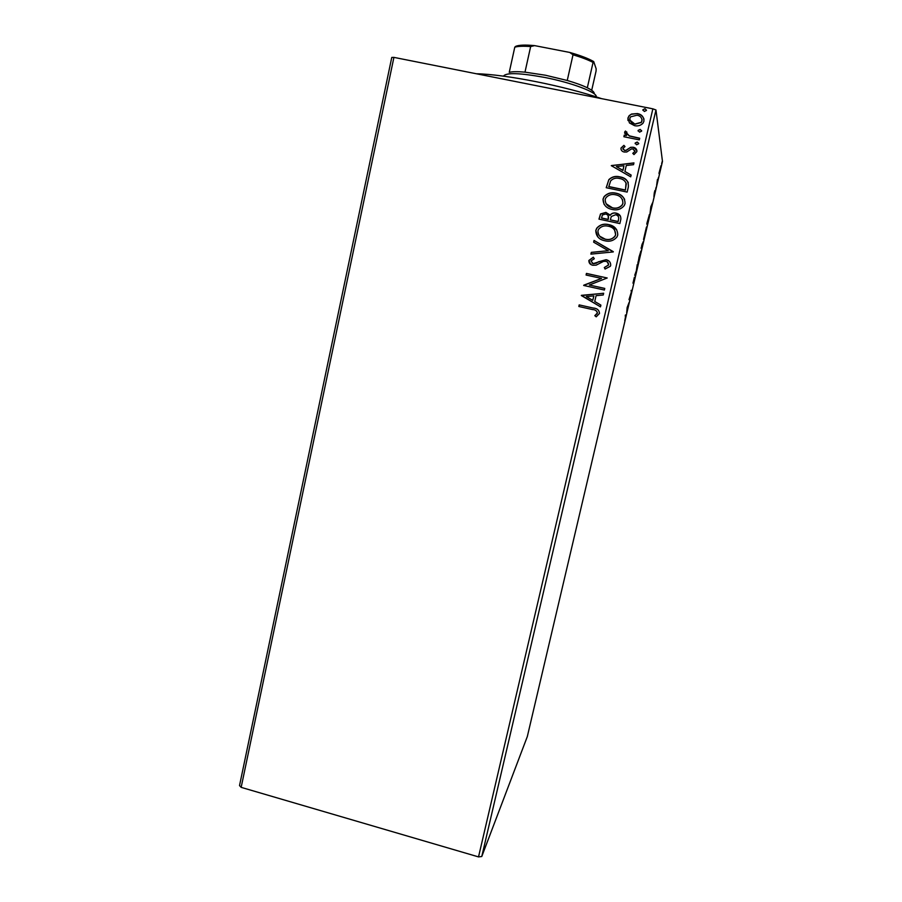 <?xml version="1.0" encoding="UTF-8"?>
<svg xmlns="http://www.w3.org/2000/svg" width="902" height="902" viewBox="0 0 902 902"><rect width="100%" height="100%" fill="white"/><g stroke="black" fill="none" stroke-linecap="round" stroke-linejoin="round"><path stroke-width="1.35" d="M239.526 785.574L391.761 57.446L393.915 57.378L241.161 787.356L239.526 785.574M658.99 173.24L660.963 165.72L658.99 173.24M656.633 185.327L657.423 179.566L656.633 185.327M654.311 192.724L654.931 190.469L654.119 194.189L655.1 191.359L653.905 196.67L654.311 192.724M648.166 221.351L647.286 225.117L646.813 223.786L649.417 214.439L648.098 221.34M641.638 249.144L641.096 248.14L643.149 241.804L641.638 249.144M636.553 270.803L634.715 275.302L636.429 270.532L637.218 264.658L636.338 270.758M629.991 298.742L629.697 299.971L628.998 299.633L631.411 291.865L631.197 290.286L631.806 291.019L629.472 298.472L629.991 298.742L629.303 298.585M625.65 316.083L624.736 320.819L625.74 316.264L625.165 315.971M481.769 856.505L527.32 736.551L662.474 161.435L655.968 109.965L481.769 856.505L478.522 856.9L241.161 787.356M627.149 307.503L629.122 302.429L626.676 312.859L627.149 307.503M634.174 280.996L634.512 278.684L632.978 283.194L634.365 277.264L633.272 282.01L634.805 277.444L634.106 280.984M637.861 263.61L640.781 251.139L637.861 263.61M643.521 239.492L646.463 226.966L643.521 239.492M650.827 206.727L652.518 202.86L650.026 213.481L650.827 206.727M655.675 189.172L656.171 187.086L655.675 189.172M657.941 179.554L658.437 177.457L657.941 179.554M661.64 163.814L662.124 161.717L661.64 163.814M629.461 122.965L627.939 117.993L629.134 115.681L631.501 114.058L637.376 113.551C641.762 114.396 643.949 116.944 643.927 121.206L642.968 123.27C640.589 125.57 637.782 126.37 634.568 125.671L629.461 122.965M639.304 139.866L623.891 136.743L624.274 135.097L626.54 135.548L624.658 132.177L625.052 131.444L626.935 132.143L626.484 132.831L629.269 135.841L639.687 138.22L639.304 139.866M620.982 148.075L623.902 145.357L625.007 146.586L622.899 148.356L624.601 150.375L626.089 150.262L630.701 147.297L633.204 147.251C635.684 147.736 636.902 149.202 636.857 151.626L633.982 154.58L632.776 153.351L634.918 151.423L632.9 148.909L631.344 148.999L626.789 151.987L624.297 152.032C622.042 151.592 620.937 150.284 620.982 148.075L623.902 145.357M628.311 187.154L627.161 192.092L606.212 187.706L608.861 179.611C612.018 176.668 615.716 175.755 619.967 176.882C626.067 177.908 628.852 181.336 628.311 187.154M619.843 223.572L598.962 219.13L600.518 213.954L605.941 212.387L609.921 215.307C611.511 213.3 613.552 212.568 616.043 213.109C619.482 213.864 621.083 215.95 620.824 219.355L619.843 223.572M613.259 251.929L590.889 254.127L591.295 252.38L608.252 250.7L593.651 242.176L594.057 240.428L613.259 251.929M604.768 288.426L604.396 290.038L583.673 285.449L601.533 278.425L586.074 275.031L586.447 273.419L607.193 277.985L589.344 285.021L604.768 288.426M592.558 309.566L578.825 306.488L579.185 304.899L593.133 308.022C597.034 308.225 599.165 310.04 599.514 313.445L596.211 316.827L594.801 315.666L597.383 312.983C596.808 310.795 595.207 309.657 592.558 309.566L578.825 306.488M478.522 856.9L652.868 108.838L393.915 57.378M581.339 295.574L603.652 293.24L603.246 294.988L596.098 295.653L594.745 301.493L600.89 305.113L600.484 306.86L581.395 295.315M610.699 265.346L610.35 266.259L605.05 269.055L604.306 267.522L608.534 264.996C608.624 263.012 607.677 261.772 605.682 261.298L603.517 261.377L596.199 265.132L592.851 265.267C590.167 264.692 588.837 263.102 588.871 260.464L593.313 257.194L594.305 258.727L590.99 260.949L593.133 263.632L606.088 259.697C609.2 260.407 610.733 262.29 610.699 265.346M604.983 240.8C599.029 239.628 595.963 236.177 595.794 230.45L596.729 228.195C599.943 224.654 603.912 223.448 608.636 224.587C614.612 225.771 617.644 229.243 617.746 235.016L617.058 236.82C613.912 240.631 609.887 241.961 604.983 240.8M612.244 209.456C606.268 208.306 603.19 204.855 603.021 199.094L604.137 196.58C607.384 193.208 611.308 192.07 615.908 193.152C621.906 194.313 624.962 197.797 625.052 203.604L624.252 205.6C621.05 209.298 617.047 210.583 612.244 209.456M611.285 165.664L633.948 162.89L633.542 164.683L626.281 165.483L624.894 171.459L631.129 175.044L630.712 176.826L611.285 165.664M636.609 144.782L635.166 143.046L637.24 142.031L638.684 143.768L636.609 144.782M639.541 132.143L638.097 130.407L640.183 129.392L641.626 131.117L639.541 132.143M644.344 111.476L642.9 109.74L644.986 108.714L646.43 110.45L644.344 111.476M652.868 108.838L655.968 109.965M578.926 306.511L579.287 304.921M596.256 316.805L594.801 315.666M594.892 315.666L596.842 313.964M596.921 313.975L597.383 312.983M597.462 312.994C596.898 310.807 595.286 309.679 592.648 309.589M581.497 295.337L603.641 293.285M600.484 306.827L581.44 295.608M592.772 300.343L593.899 295.89L586.345 296.555L592.772 300.343L593.809 295.867M583.842 285.145L601.533 278.425M586.176 275.054L586.447 273.419M586.537 273.475L607.193 278.008M604.757 288.448L589.344 285.021M605.095 269.055L604.306 267.522M604.374 267.578L608.534 264.996M608.602 265.053L607.565 262.223M590.731 264.399L588.871 260.464M588.961 260.531L593.369 257.273M592.005 263.17L593.133 263.632M593.223 263.7L596.042 263.249M596.121 263.305L598.567 261.715M598.646 261.772L606.088 259.697M606.155 259.753L609.098 261.174M591.002 254.116L591.295 252.38M591.385 252.447L608.252 250.7M593.741 242.232L594.057 240.428M594.136 240.507L613.315 251.681M597.958 237.091L595.794 230.45M595.884 230.54L596.82 228.285C600.022 224.756 603.99 223.549 608.703 224.688L608.636 224.587M608.703 224.688L616.641 229.582M599.706 236.211L605.422 239.267C609.335 240.203 612.559 239.154 615.108 236.132L615.66 234.7L614.6 230.044M608.252 226.21C604.396 225.286 601.172 226.301 598.601 229.255L597.947 230.833C598.094 235.467 600.563 238.241 605.355 239.188C609.256 240.124 612.492 239.075 615.04 236.042L615.592 234.621C615.536 229.942 613.089 227.146 608.252 226.21M599.063 219.152L600.597 214.056L605.941 212.387M606.02 212.5L609.583 214.676M616.043 213.109L616.111 213.21C613.619 212.669 611.579 213.402 610 215.409L609.921 215.307M616.111 213.21L620.441 216.074M610.304 219.84L618.141 221.599L618.501 219.637C619.144 217.066 618.197 215.431 615.66 214.732L611.342 216.491L610.304 219.84L618.073 221.497L618.501 219.637M608.422 218.656L608.354 218.555C608.918 216.13 608.004 214.62 605.603 214.011L602.378 215.003L601.555 218.07L608.23 219.49L608.173 215.623M608.23 219.49L608.354 218.555M601.476 217.957L608.162 219.389M604.114 204.416L603.021 199.094M603.1 199.218L604.216 196.704C607.463 193.332 611.376 192.194 615.976 193.287L615.908 193.152M615.976 193.287C619.821 194.009 622.718 196.038 624.646 199.387M606.043 203.717L612.672 207.945C616.517 208.847 619.719 207.843 622.301 204.912L622.944 203.322L622.481 199.624M615.525 194.787C611.736 193.896 608.534 194.877 605.941 197.741L605.174 199.477C605.321 204.123 607.801 206.908 612.605 207.832C616.449 208.734 619.663 207.719 622.245 204.788L622.887 203.198C622.831 198.508 620.373 195.7 615.525 194.787M606.302 187.729L608.861 179.611M608.94 179.746C612.086 176.803 615.784 175.901 620.024 177.029L619.967 176.882M620.024 177.029C623.71 177.626 626.473 179.487 628.299 182.621M626.338 183.907L626.281 183.771C625.142 180.75 622.91 179.002 619.584 178.517C616.1 177.581 613.123 178.37 610.643 180.885L608.805 186.658L625.447 190.142L626.044 182.948M608.726 186.522L625.39 190.006L626.281 183.771M611.421 165.551L633.914 163.059M631.107 175.146L624.894 171.459M616.382 166.577L622.955 170.467L623.958 165.731L616.382 166.577L622.899 170.32L623.958 165.731M623.97 145.526L624.928 146.62M622.966 149.146L624.601 150.375M624.658 150.544L626.089 150.262M626.146 150.431L630.701 147.297M630.746 147.477L633.204 147.251M633.26 147.421L636.868 150.296M632.9 153.487L634.918 151.423M634.963 151.592L634.929 150.668M621.083 149.664L621.05 148.255M635.2 143.7L635.166 143.046M635.211 143.226L637.24 142.031M637.286 142.212L638.706 143.328M623.981 136.754L624.274 135.097M624.331 135.277L626.54 135.548M624.736 133.383L624.658 132.177M624.714 132.357L625.481 131.027M625.537 131.218L626.856 132.233M626.54 133.586L629.269 135.841M629.325 136.022L639.653 138.378M638.12 131.027L638.097 130.407M638.142 130.598L640.183 129.392M640.217 129.584L641.649 130.722M627.984 120.518L627.939 117.993M627.995 118.196L629.179 115.884L631.501 114.058M631.558 114.261L637.376 113.551M637.421 113.753C640.668 114.351 642.878 116.166 644.017 119.188M629.878 120.101L635.008 124.217L641.356 122.492L642.077 119.436M637.004 115.208L630.633 116.832L629.833 118.387C629.957 121.544 631.671 123.427 634.963 124.014L641.311 122.3L642.032 120.823C641.965 117.666 640.285 115.794 637.004 115.208M642.912 110.337L642.9 109.74M642.934 109.954L644.986 108.714M645.02 108.928L646.463 110.1M627.995 305.812L627.183 309.273L627.803 305.778M631.129 290.579L631.862 290.748M631.062 290.861L631.806 291.019M637.928 262.313L639.619 257.825M639.552 257.78L640.488 252.391L639.067 257.014L638.154 262.358M641.75 245.682L642.359 243.585L641.672 245.671M641.829 246.787L642.855 243.055L641.75 246.776M641.209 247.655L641.874 247.802M646.17 228.217L643.814 238.241L646.17 228.217M647.162 222.67L647.535 223.741L649.124 215.691L647.084 222.647M646.858 223.595L647.535 223.741M651.503 205.769L650.68 209.275L651.233 205.712M660.659 166.994L659.08 173.725L660.659 166.994M476.335 73.761C505.3 74.28 564.19 85.904 601.6 98.645M514.783 47.186L515.617 46.385C518.774 44.987 525.099 44.739 534.615 45.619L530.647 46.554C523.228 46.002 517.94 46.216 514.783 47.186L509.247 72.34C512.37 71.54 517.613 71.483 524.987 72.149L545.462 75.227L567.245 80.481C575.69 82.95 582.376 85.374 587.315 87.776C592.31 90.256 594.587 92.252 594.147 93.763M596.166 96.841L596.154 96.875C598.071 92.68 572.206 82.758 544.56 77.414C519.744 72.893 506.067 72.464 503.508 76.129L503.496 76.163M567.245 80.481L573.018 54.785L569.748 52.44C580.369 55.462 588.352 58.506 593.696 61.573L596.166 68.845L596.053 71.145L591.701 90.29M534.615 45.619L569.748 52.44M524.987 72.149L530.647 46.554M593.696 61.573L593.065 62.418C588.149 59.87 581.474 57.322 573.018 54.785M587.315 87.776L593.065 62.418M626.044 315.102L625.402 314.967"/></g></svg>
